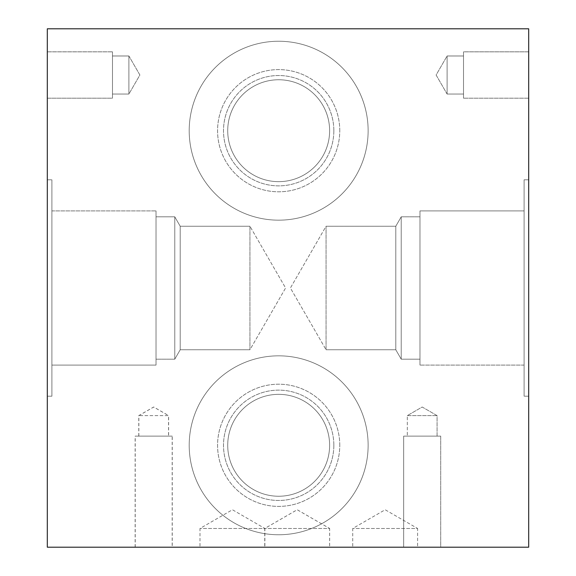 <?xml version="1.0" encoding="UTF-8"?>
<svg xmlns="http://www.w3.org/2000/svg" width="576" height="576" viewBox="0 0 576 576"><rect width="100%" height="100%" fill="white"/><g stroke="black" fill="none" stroke-linecap="round" stroke-linejoin="round"><path stroke-width="0.43" stroke-dasharray="2.88 2.16" d="M417.6 547.2L352.728 547.2L417.6 547.2L417.6 528.473L352.728 528.473L417.6 528.473L385.164 509.746L352.728 528.473L352.728 547.2M528.689 547.2L47.311 547.2L47.311 28.8L528.689 28.8L528.689 547.2M264.866 547.2L199.987 547.2L264.866 547.2L264.866 528.473L199.987 528.473L264.866 528.473L232.43 509.746L199.987 528.473L199.987 547.2M329.623 547.2L264.744 547.2L329.623 547.2L329.623 528.473L264.744 528.473L329.623 528.473L297.18 509.746L264.744 528.473L264.744 547.2M329.652 547.2L264.773 547.2L329.652 547.2L329.652 528.473L264.773 528.473L329.652 528.473L297.216 509.746L264.773 528.473L264.773 547.2M172.246 547.2L135.223 547.2L172.246 547.2L172.246 436.111L135.223 436.111L172.246 436.111M440.705 547.2L403.675 547.2L440.705 547.2L403.675 547.2L440.705 547.2L440.705 436.111L403.675 436.111L440.705 436.111L403.675 436.111L440.705 436.111L440.705 547.2M172.174 547.2L135.144 547.2L172.174 547.2L172.174 436.111L135.144 436.111L172.174 436.111M168.617 436.111L138.852 436.111L168.617 436.111L168.617 415.613L138.852 415.613L168.617 415.613L153.734 407.016L138.852 415.613L138.852 436.111M437.076 436.111L407.304 436.111L437.076 436.111L437.076 415.613L407.304 415.613L437.076 415.613L407.304 415.613L422.194 407.016L437.076 415.613L437.076 436.111L407.304 436.111L437.076 436.111M407.304 415.613L437.076 415.613L422.194 407.016L407.304 415.613L407.304 436.111L407.304 415.613M168.545 436.111L138.773 436.111L168.545 436.111L168.545 415.613L138.773 415.613L168.545 415.613L153.662 407.016L138.773 415.613L138.773 436.111M368.129 445.298A89.46 89.46 0 0 0 233.935 367.819A89.46 89.46 0 0 0 233.935 522.77A89.46 89.46 0 0 0 368.129 445.298A89.46 89.46 0 0 0 233.935 367.819A89.46 89.46 0 0 0 233.935 522.77A89.46 89.46 0 0 0 368.129 445.298M368.129 130.702A89.46 89.46 0 0 0 233.935 53.23A89.46 89.46 0 0 0 233.935 208.181A89.46 89.46 0 0 0 368.129 130.702A89.46 89.46 0 0 0 233.935 53.23A89.46 89.46 0 0 0 233.935 208.181A89.46 89.46 0 0 0 368.129 130.702M339.768 445.298A61.099 61.099 0 0 0 248.119 392.386A61.099 61.099 0 0 0 248.119 498.211A61.099 61.099 0 0 0 339.768 445.298A61.099 61.099 0 0 0 248.119 392.386A61.099 61.099 0 0 0 248.119 498.211A61.099 61.099 0 0 0 339.768 445.298M333.842 445.298A55.174 55.174 0 0 0 251.086 397.519A55.174 55.174 0 0 0 251.086 493.078A55.174 55.174 0 0 0 333.842 445.298A55.174 55.174 0 0 0 251.086 397.519A55.174 55.174 0 0 0 251.086 493.078A55.174 55.174 0 0 0 333.842 445.298M329.623 445.298A50.954 50.954 0 0 0 253.195 401.17A50.954 50.954 0 0 0 253.195 489.42A50.954 50.954 0 0 0 329.623 445.298A50.954 50.954 0 0 0 278.669 394.344A50.954 50.954 0 0 0 227.714 445.298A50.954 50.954 0 0 0 278.669 496.246A50.954 50.954 0 0 0 329.623 445.298M339.768 130.702A61.099 61.099 0 0 0 248.119 77.789A61.099 61.099 0 0 0 248.119 183.614A61.099 61.099 0 0 0 339.768 130.702A61.099 61.099 0 0 0 248.119 77.789A61.099 61.099 0 0 0 248.119 183.614A61.099 61.099 0 0 0 339.768 130.702M333.842 130.702A55.174 55.174 0 0 0 251.086 82.922A55.174 55.174 0 0 0 251.086 178.481A55.174 55.174 0 0 0 333.842 130.702A55.174 55.174 0 0 0 251.086 82.922A55.174 55.174 0 0 0 251.086 178.481A55.174 55.174 0 0 0 333.842 130.702M329.623 130.702A50.954 50.954 0 0 0 253.195 86.58A50.954 50.954 0 0 0 253.195 174.83A50.954 50.954 0 0 0 329.623 130.702A50.954 50.954 0 0 0 278.669 79.754A50.954 50.954 0 0 0 227.714 130.702A50.954 50.954 0 0 0 278.669 181.656A50.954 50.954 0 0 0 329.623 130.702M47.311 98.194L47.311 51.833L47.311 98.194L47.311 51.833L47.311 98.194L112.486 98.194L112.486 51.833L112.486 98.194L112.486 51.833L112.486 98.194L47.311 98.194M47.311 396.194L47.311 179.806L47.311 396.194L47.311 179.806L47.311 396.194L51.905 396.194L51.905 179.806L51.905 396.194L51.905 179.806L51.905 396.194L47.311 396.194M112.486 94.046L112.486 55.98L112.486 94.046L128.894 94.046L128.894 55.98L128.894 94.046L128.894 55.98L139.889 75.01L128.894 94.046L112.486 94.046L112.486 55.98L112.486 94.046M128.894 55.98L128.894 94.046L139.889 75.01L128.894 55.98L112.486 55.98L128.894 55.98M51.905 365.09L51.905 210.91L51.905 365.09L156.031 365.09L156.031 210.91L156.031 365.09L156.031 210.91L156.031 365.09L51.905 365.09L51.905 210.91L51.905 365.09M156.031 359.172L156.031 216.828L156.031 359.172L174.78 359.172L174.78 216.828L174.78 359.172L174.78 216.828L174.78 359.172L180.209 349.762L180.209 226.238L180.209 349.762L249.934 349.762L249.934 226.238L249.934 349.762L249.934 226.238L285.595 288L249.934 349.762L180.209 349.762L174.78 359.172L156.031 359.172L156.031 216.828L156.031 359.172M180.209 349.762L180.209 226.238L180.209 349.762M249.934 226.238L249.934 349.762L285.595 288L249.934 226.238L180.209 226.238L174.78 216.828L156.031 216.828L174.78 216.828L180.209 226.238L249.934 226.238M528.689 51.833L528.689 98.194L528.689 51.833L528.689 98.194L528.689 51.833L463.514 51.833L463.514 98.194L463.514 51.833L463.514 98.194L463.514 51.833L528.689 51.833M528.689 179.806L528.689 396.194L528.689 179.806L528.689 396.194L528.689 179.806L524.095 179.806L524.095 396.194L524.095 179.806L524.095 396.194L524.095 179.806L528.689 179.806M463.514 55.98L463.514 94.046L463.514 55.98L447.106 55.98L447.106 94.046L447.106 55.98L447.106 94.046L436.111 75.01L447.106 55.98L463.514 55.98L463.514 94.046L463.514 55.98M447.106 94.046L447.106 55.98L436.111 75.01L447.106 94.046L463.514 94.046L447.106 94.046M524.095 210.91L524.095 365.09L524.095 210.91L419.969 210.91L419.969 365.09L419.969 210.91L419.969 365.09L419.969 210.91L524.095 210.91L524.095 365.09L524.095 210.91M419.969 216.828L419.969 359.172L419.969 216.828L401.22 216.828L401.22 359.172L401.22 216.828L401.22 359.172L401.22 216.828L395.791 226.238L395.791 349.762L395.791 226.238L326.066 226.238L326.066 349.762L326.066 226.238L326.066 349.762L290.405 288L326.066 226.238L395.791 226.238L401.22 216.828L419.969 216.828L419.969 359.172L419.969 216.828M395.791 226.238L395.791 349.762L395.791 226.238M326.066 349.762L326.066 226.238L290.405 288L326.066 349.762L395.791 349.762L401.22 359.172L419.969 359.172L401.22 359.172L395.791 349.762L326.066 349.762M135.223 547.2L135.223 436.111M403.675 547.2L403.675 436.111L403.675 547.2M135.144 547.2L135.144 436.111M47.311 51.833L112.486 51.833L47.311 51.833M47.311 179.806L51.905 179.806L47.311 179.806M51.905 210.91L156.031 210.91L51.905 210.91M528.689 98.194L463.514 98.194L528.689 98.194M528.689 396.194L524.095 396.194L528.689 396.194M524.095 365.09L419.969 365.09L524.095 365.09"/><path stroke-width="0.86" d="M47.311 547.2L528.689 547.2L528.689 28.8L47.311 28.8L47.311 547.2"/></g></svg>
